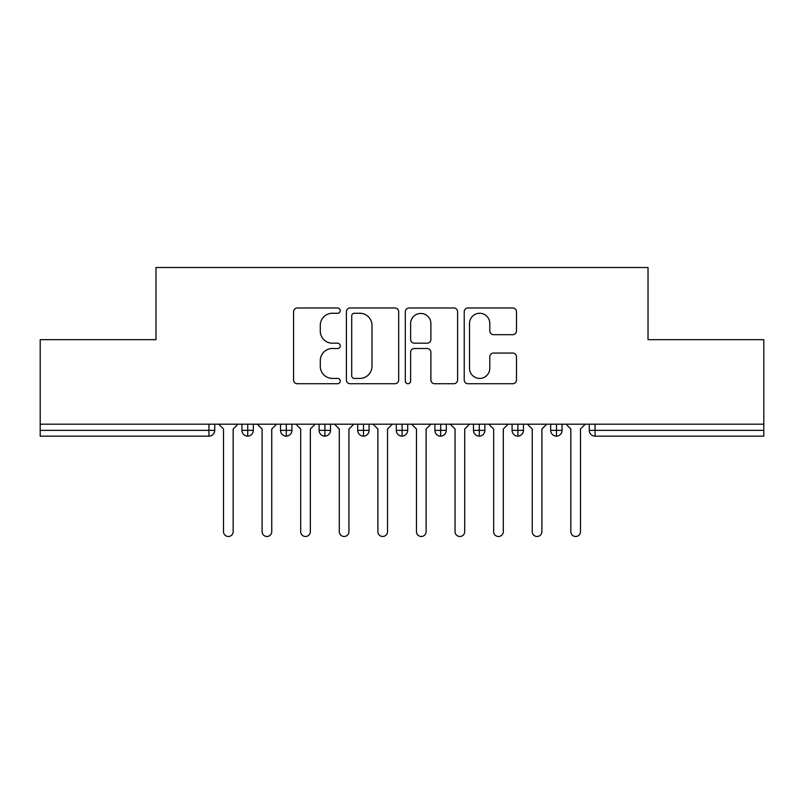 <?xml version="1.0" encoding="UTF-8"?>
<svg xmlns="http://www.w3.org/2000/svg" width="804" height="804" viewBox="0 0 804 804"><rect width="100%" height="100%" fill="white"/><g stroke="black" fill="none" stroke-linecap="round" stroke-linejoin="round"><path stroke-width="1.21" d="M340.253 310.615A2.653 2.653 0 0 0 337.6 307.972L297.359 307.972A3.789 3.789 0 0 0 293.571 311.761L293.571 379.94A3.789 3.789 0 0 0 297.359 383.729L337.6 383.729A2.653 2.653 0 0 0 340.253 381.076A2.653 2.653 0 0 0 337.6 378.423L332.394 378.423A12.12 12.12 0 0 1 320.273 366.302L320.273 360.624A12.12 12.12 0 0 1 332.394 348.504L337.6 348.504A2.653 2.653 0 0 0 340.253 345.851A2.653 2.653 0 0 0 337.6 343.197L332.394 343.197A12.12 12.12 0 0 1 320.273 331.077L320.273 325.389A12.12 12.12 0 0 1 332.394 313.269L337.6 313.269A2.653 2.653 0 0 0 340.253 310.615M512.711 334.675A3.789 3.789 0 0 0 516.49 330.886L516.49 311.761A3.789 3.789 0 0 0 512.711 307.972L468.008 307.972A3.789 3.789 0 0 0 464.22 311.761L464.22 379.94A3.789 3.789 0 0 0 468.008 383.729L512.711 383.729A3.789 3.789 0 0 0 516.49 379.94L516.49 356.835A3.789 3.789 0 0 0 512.711 353.046L493.576 353.046A3.789 3.789 0 0 0 489.787 356.835L489.787 368.292A10.13 10.13 0 0 1 479.656 378.423A10.13 10.13 0 0 1 469.526 368.292L469.526 323.409A10.13 10.13 0 0 1 479.656 313.269A10.13 10.13 0 0 1 489.787 323.409L489.787 330.886A3.789 3.789 0 0 0 493.576 334.675L512.711 334.675M40.2 424.19L763.8 424.19L763.8 339.67L648.024 339.67L648.024 267.511L155.976 267.511L155.976 339.67L40.2 339.67L40.2 430.361L208.939 430.361L208.939 424.19M398.683 311.761A3.789 3.789 0 0 0 394.895 307.972L350.202 307.972A3.789 3.789 0 0 0 346.413 311.761L346.413 379.94A3.789 3.789 0 0 0 350.202 383.729L394.895 383.729A3.789 3.789 0 0 0 398.683 379.94L398.683 311.761M409.105 307.972L453.798 307.972A3.789 3.789 0 0 1 457.587 311.761L457.587 379.94A3.789 3.789 0 0 1 453.798 383.729L434.673 383.729A3.789 3.789 0 0 1 430.884 379.94L430.884 352.293A3.789 3.789 0 0 0 427.095 348.504L414.402 348.504A3.789 3.789 0 0 0 410.613 352.293L410.613 381.076A2.653 2.653 0 0 1 407.97 383.729A2.653 2.653 0 0 1 405.316 381.076L405.316 311.761A3.789 3.789 0 0 1 409.105 307.972M214.728 424.19L214.728 430.361A5.789 5.789 0 0 1 208.939 436.15L40.2 436.15L40.2 430.361M763.8 424.19L763.8 436.15L595.06 436.15A5.789 5.789 0 0 1 589.272 430.361L589.272 424.19L589.272 430.361A5.789 5.789 0 0 0 595.06 436.15L595.06 430.361L763.8 430.361M247.732 436.15A5.789 5.789 0 0 1 241.944 430.361L241.944 424.19L241.944 430.361A5.789 5.789 0 0 0 247.732 436.15A5.789 5.789 0 0 0 253.32 430.371L253.32 430.371A5.789 5.789 0 0 1 247.732 436.15L247.732 430.361L253.32 430.361L253.32 424.19L253.32 430.361M247.732 424.19L247.732 430.361L241.944 430.361M208.939 436.15A5.789 5.789 0 0 0 214.728 430.361A5.789 5.789 0 0 1 208.939 436.15L208.939 430.361L214.728 430.361M286.324 424.19L286.324 430.361L280.536 430.361L280.536 424.19L280.536 430.361A5.789 5.789 0 0 0 286.324 436.15A5.789 5.789 0 0 0 291.912 430.371L291.912 430.371A5.789 5.789 0 0 1 286.324 436.15A5.789 5.789 0 0 1 280.536 430.361A5.789 5.789 0 0 0 286.324 436.15L286.324 430.361L291.912 430.361L291.912 424.19L291.912 430.361M324.916 424.19L324.916 430.361L319.128 430.361L319.128 424.19L319.128 430.361A5.789 5.789 0 0 0 324.916 436.15A5.789 5.789 0 0 0 330.504 430.371L330.504 430.371A5.789 5.789 0 0 1 324.916 436.15A5.789 5.789 0 0 1 319.128 430.361A5.789 5.789 0 0 0 324.916 436.15L324.916 430.361L330.504 430.361L330.504 424.19L330.504 430.361M363.508 424.19L363.508 430.361L357.72 430.361L357.72 424.19L357.72 430.361A5.789 5.789 0 0 0 363.508 436.15A5.789 5.789 0 0 0 369.096 430.371L369.096 430.371A5.789 5.789 0 0 1 363.508 436.15A5.789 5.789 0 0 1 357.72 430.361A5.789 5.789 0 0 0 363.508 436.15L363.508 430.361L369.096 430.361L369.096 424.19M402.1 424.19L402.1 436.15A5.789 5.789 0 0 1 396.312 430.361A5.789 5.789 0 0 0 402.1 436.15A5.789 5.789 0 0 1 396.312 430.361L396.312 424.19M407.688 424.19L407.688 430.371L396.312 430.361M440.692 424.19L440.692 430.361L434.904 430.361L434.904 424.19L434.904 430.361A5.789 5.789 0 0 0 440.692 436.15A5.789 5.789 0 0 0 446.28 430.371L446.28 430.371A5.789 5.789 0 0 1 440.692 436.15A5.789 5.789 0 0 1 434.904 430.361A5.789 5.789 0 0 0 440.692 436.15L440.692 430.361L446.28 430.361L446.28 424.19L446.28 430.361M479.284 436.15A5.789 5.789 0 0 1 473.496 430.361L473.496 424.19L473.496 430.361A5.789 5.789 0 0 0 479.284 436.15A5.789 5.789 0 0 0 484.872 430.371L484.872 424.19L484.872 430.361L479.284 430.361L479.284 436.15A5.789 5.789 0 0 0 484.872 430.371M517.876 424.19L517.876 430.361L512.088 430.361A5.789 5.789 0 0 0 517.876 436.15A5.789 5.789 0 0 1 512.088 430.361L512.088 424.19L512.088 430.361A5.789 5.789 0 0 0 517.876 436.15A5.789 5.789 0 0 0 523.464 430.371L523.464 424.19L523.464 430.361L517.876 430.361L517.876 436.15A5.789 5.789 0 0 0 523.464 430.371M556.468 424.19L556.468 430.361L550.68 430.361L550.68 424.19L550.68 430.361A5.789 5.789 0 0 0 556.468 436.15A5.789 5.789 0 0 0 562.056 430.371L562.056 430.371A5.789 5.789 0 0 1 556.468 436.15A5.789 5.789 0 0 1 550.68 430.361A5.789 5.789 0 0 0 556.468 436.15L556.468 430.361L562.056 430.361L562.056 424.19M402.1 436.15A5.789 5.789 0 0 0 407.688 430.371A5.789 5.789 0 0 1 402.1 436.15M479.284 424.19L479.284 430.361L473.496 430.361M354.363 313.269A2.653 2.653 0 0 0 351.71 315.922L351.71 375.769A2.653 2.653 0 0 0 354.363 378.423L359.86 378.423A12.12 12.12 0 0 0 371.981 366.302L371.981 325.389A12.12 12.12 0 0 0 359.86 313.269L354.363 313.269M430.884 323.59A10.13 10.13 0 0 0 420.753 313.459A10.13 10.13 0 0 0 410.613 323.59L410.613 339.409A3.789 3.789 0 0 0 414.402 343.197L427.095 343.197A3.789 3.789 0 0 0 430.884 339.409L430.884 323.59M223.512 531.665L223.512 429.014L223.512 531.665A4.824 4.824 0 0 0 228.336 536.489A4.824 4.824 0 0 0 233.16 531.665L233.16 429.014L233.16 531.665M237.984 424.19L233.16 429.014M223.512 429.014L218.688 424.19M262.104 531.665L262.104 429.014L262.104 531.665A4.824 4.824 0 0 0 266.928 536.489A4.824 4.824 0 0 0 271.752 531.665L271.752 429.014L271.752 531.665M300.696 531.665L300.696 429.014L300.696 531.665A4.824 4.824 0 0 0 305.52 536.489A4.824 4.824 0 0 0 310.344 531.665L310.344 429.014L310.344 531.665M339.288 531.665L339.288 429.014L339.288 531.665A4.824 4.824 0 0 0 344.112 536.489A4.824 4.824 0 0 0 348.936 531.665L348.936 429.014L348.936 531.665M377.88 531.665L377.88 429.014L377.88 531.665A4.824 4.824 0 0 0 382.704 536.489A4.824 4.824 0 0 0 387.528 531.665L387.528 429.014L387.528 531.665M276.576 424.19L271.752 429.014M262.104 429.014L257.28 424.19M315.168 424.19L310.344 429.014M300.696 429.014L295.872 424.19M353.76 424.19L348.936 429.014M339.288 429.014L334.464 424.19M392.352 424.19L387.528 429.014M377.88 429.014L373.056 424.19M416.472 531.665L416.472 429.014L416.472 531.665A4.824 4.824 0 0 0 421.296 536.489A4.824 4.824 0 0 0 426.12 531.665L426.12 429.014L426.12 531.665M430.944 424.19L426.12 429.014M416.472 429.014L411.648 424.19M455.064 531.665L455.064 429.014L455.064 531.665A4.824 4.824 0 0 0 459.888 536.489A4.824 4.824 0 0 0 464.712 531.665L464.712 429.014L464.712 531.665M493.656 531.665L493.656 429.014L493.656 531.665A4.824 4.824 0 0 0 498.48 536.489A4.824 4.824 0 0 0 503.304 531.665L503.304 429.014L503.304 531.665M532.248 531.665L532.248 429.014L532.248 531.665A4.824 4.824 0 0 0 537.072 536.489A4.824 4.824 0 0 0 541.896 531.665L541.896 429.014L541.896 531.665M469.536 424.19L464.712 429.014M455.064 429.014L450.24 424.19M508.128 424.19L503.304 429.014M493.656 429.014L488.832 424.19M546.72 424.19L541.896 429.014M532.248 429.014L527.424 424.19M570.84 531.665L570.84 429.014L570.84 531.665A4.824 4.824 0 0 0 575.664 536.489A4.824 4.824 0 0 0 580.488 531.665L580.488 429.014L580.488 531.665M585.312 424.19L580.488 429.014M570.84 429.014L566.016 424.19M595.06 424.19L595.06 430.361L589.272 430.361A5.789 5.789 0 0 0 595.06 436.15"/></g></svg>
